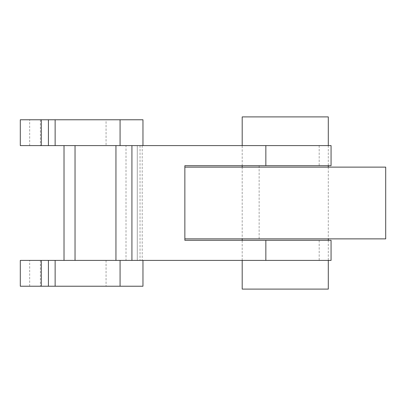 <?xml version="1.0" encoding="UTF-8"?>
<svg xmlns="http://www.w3.org/2000/svg" width="406" height="406" viewBox="0 0 406 406"><rect width="100%" height="100%" fill="white"/><g stroke="black" fill="none" stroke-linecap="round" stroke-linejoin="round"><path stroke-width="0.3" stroke-dasharray="2.03 1.52" d="M242.199 289.102L328.297 289.102M328.297 116.898L242.199 116.898M29.674 145.597L29.674 119.77L20.3 119.77L20.3 145.597L142.963 145.597L115.949 145.597L126.002 145.597L126.002 260.403L115.949 260.403L142.212 260.403L126.002 260.403M48.421 119.77L48.421 145.597M29.674 119.77L106.067 119.77L106.067 145.597M106.067 119.77L142.963 119.77M40.392 119.77L40.392 145.597M29.674 286.23L29.674 260.403L20.3 260.403L20.3 286.23L142.963 286.23M48.421 260.403L48.421 286.23M29.674 260.403L115.949 260.403M106.067 260.403L106.067 286.23M40.392 260.403L40.392 286.23M184.862 238.875L385.7 238.875M385.7 167.125L184.862 167.125M331.063 165.689L242.199 165.689L242.199 145.597M259.135 165.689L259.135 240.311L331.063 240.311M242.199 260.403L242.199 240.311L259.135 240.311M75.039 145.597L331.063 145.597M126.002 145.597L137.294 145.597L137.294 260.403L137.294 145.597L142.212 145.597L115.949 145.597M331.063 260.403L75.039 260.403M319.187 145.597L319.187 165.689M319.187 240.311L319.187 260.403M140.034 145.597L140.034 260.403M242.199 167.125L242.199 238.875M328.297 145.597L328.297 165.689M328.297 167.125L328.297 238.875M328.297 240.311L328.297 260.403M184.796 167.125L184.796 238.875M184.796 165.689L184.796 240.311M142.212 145.597L142.212 260.403"/><path stroke-width="0.61" d="M328.297 260.403L328.297 289.102L242.199 289.102L242.199 260.403M242.199 145.597L242.199 116.898L328.297 116.898L328.297 145.597M142.963 145.597L142.963 119.77L20.3 119.77L20.3 145.597L115.949 145.597L75.039 145.597L75.039 260.403L115.949 260.403L55.135 260.403L55.135 286.23L142.963 286.23L142.963 260.403M41.3 119.77L41.3 145.597M48.421 119.77L48.421 145.597M55.135 119.77L55.135 145.597M55.135 260.403L20.3 260.403L20.3 286.23L55.135 286.23M41.3 260.403L41.3 286.23M48.421 260.403L48.421 286.23M184.862 167.125L385.7 167.125L385.7 238.875L184.862 238.875M242.199 167.125L242.199 165.689L184.862 165.689L331.063 165.689L331.063 145.597L131.925 145.597L131.925 260.403L331.063 260.403L331.063 240.311L184.862 240.311L242.199 240.311L242.199 238.875M184.862 240.311L184.862 165.689M131.925 145.597L115.949 145.597L115.949 260.403L131.925 260.403M120.074 119.77L120.074 145.597M120.074 260.403L120.074 286.23M265.849 145.597L265.849 165.689M265.849 240.311L265.849 260.403M328.297 165.689L328.297 167.125M328.297 238.875L328.297 240.311M64.021 145.597L64.021 260.403"/></g></svg>
